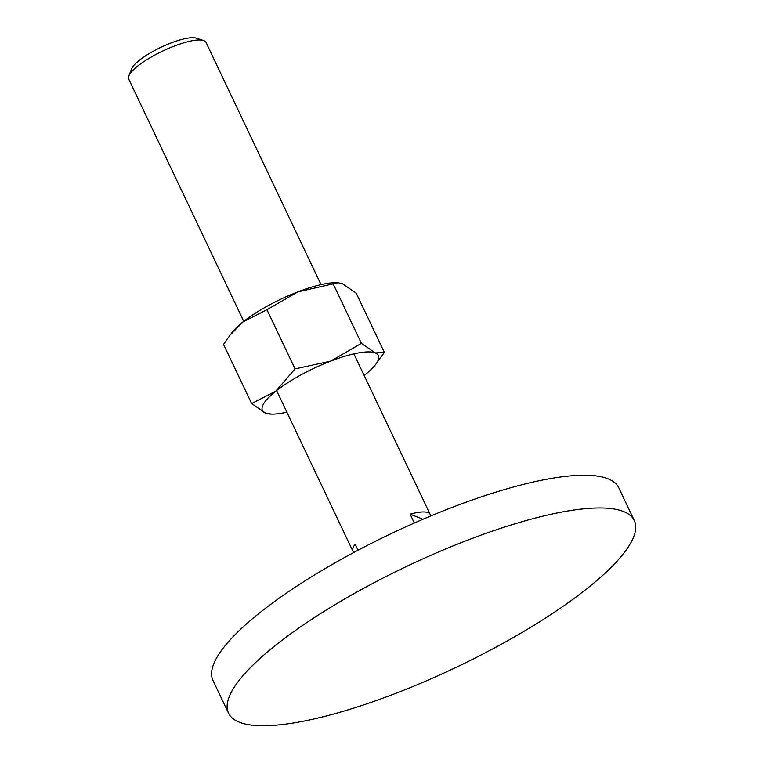 <?xml version="1.0" encoding="UTF-8"?>
<svg xmlns="http://www.w3.org/2000/svg" width="763" height="763" viewBox="0 0 763 763"><rect width="100%" height="100%" fill="white"/><g stroke="black" fill="none" stroke-linecap="round" stroke-linejoin="round"><path stroke-width="1.14" d="M230.273 694.32A224.599 56.214 154.6 0 0 228.538 713.195A224.599 56.214 154.6 0 0 425.516 681.216A224.599 56.214 154.6 0 0 632.575 539.403A224.599 56.214 154.6 0 0 634.301 520.519A224.599 56.214 154.6 0 0 437.323 552.498A224.599 56.214 154.6 0 0 230.273 694.32M228.538 713.195L212.991 680.453A224.599 56.214 -25.4 0 1 214.727 661.578A224.599 56.214 -25.4 0 1 421.777 519.765A224.599 56.214 -25.4 0 1 618.764 487.786L634.301 520.519M243.74 321.337L128.699 79.056A42.776 10.711 -25.4 0 1 128.823 75.928A42.776 10.711 -25.4 0 1 129.023 75.461A42.776 10.711 -25.4 0 1 163.387 50.73A42.776 10.711 -25.4 0 1 203.483 40.477A42.776 10.711 -25.4 0 1 205.981 42.356L321.032 284.637M128.823 75.928L131.627 68.804A36.986 9.261 -25.4 0 1 131.808 68.393A36.986 9.261 -25.4 0 1 161.518 47.02A36.986 9.261 -25.4 0 1 196.186 38.15L203.483 40.477M414.328 523.008L410.122 514.157A42.776 10.711 -25.4 0 1 430.094 514.329A42.776 10.711 -25.4 0 1 430.322 516.141M354.07 552.355A42.776 10.711 -25.4 0 1 352.802 551.029A42.776 10.711 -25.4 0 1 353.135 547.433A42.776 10.711 -25.4 0 1 355.243 544.257L358.076 550.228M410.122 514.157L422.988 519.25M375.301 364.905L384.371 352.449L375.272 352.916L361.414 343.36L330.608 361.147A64.168 16.061 -25.4 0 1 375.272 352.916A64.168 16.061 -25.4 0 1 377.857 360.889A64.168 16.061 -25.4 0 1 375.301 364.905A64.168 16.061 -25.4 0 1 365.048 374.786A64.168 16.061 -25.4 0 1 364.161 375.482M251.647 403.56L265.505 413.117A64.168 16.061 -25.4 0 1 262.911 405.153A64.168 16.061 -25.4 0 1 275.729 391.247A64.168 16.061 -25.4 0 1 330.608 361.147L295.052 368.911L275.729 391.247L251.647 403.56L223.54 344.371L229.997 335.253L242.863 322.034A64.168 16.061 -25.4 0 1 297.742 291.933L338.076 282.73L342.406 283.702L356.264 293.259L384.371 352.449M265.505 413.117L271.638 414.128A64.168 16.061 -25.4 0 1 265.505 413.117M286.878 412.182A64.168 16.061 -25.4 0 1 271.638 414.128M229.997 335.253L232.601 331.915A64.168 16.061 -25.4 0 1 242.863 322.034L266.945 309.721L297.742 291.933A64.168 16.061 -25.4 0 1 336.264 282.691L338.076 282.73M295.052 368.911L266.945 309.721M361.414 343.36L333.307 284.17M430.094 514.329L353.898 353.851M352.802 551.029L276.607 390.551"/></g></svg>

